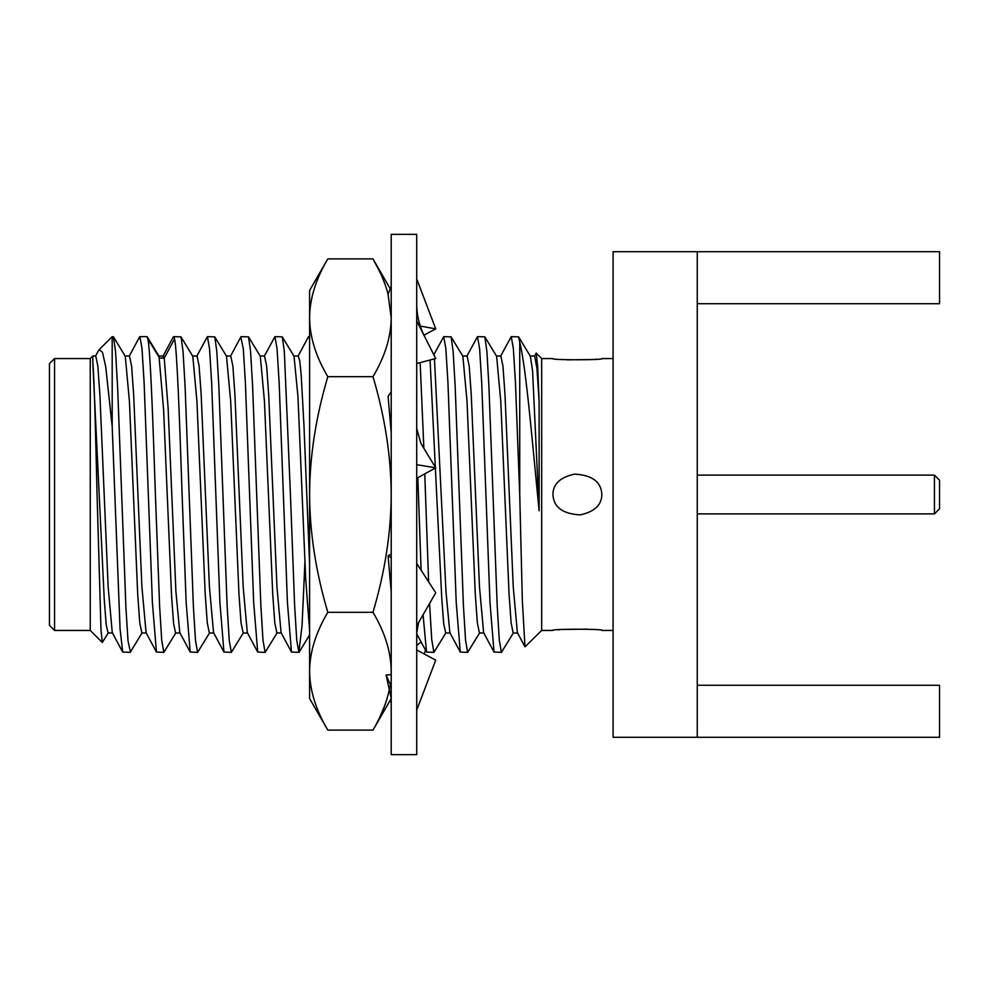 <?xml version="1.0" encoding="UTF-8"?>
<svg xmlns="http://www.w3.org/2000/svg" width="989" height="989" viewBox="0 0 989 989"><rect width="100%" height="100%" fill="white"/><g stroke="black" fill="none" stroke-linecap="round" stroke-linejoin="round"><path stroke-width="1.48" d="M697.257 251.701L613.093 251.701L613.093 737.299L697.257 737.299L697.257 251.701L939.55 251.701L939.55 303.722L697.257 303.722M697.257 737.299L939.55 737.299L939.55 685.278L697.257 685.278M601.856 494.5C601.708 504.996 594.488 511.795 580.209 514.886C562.642 513.897 553.543 507.097 552.925 494.5C553.074 484.004 560.281 477.205 574.56 474.114C592.139 475.103 601.238 481.903 601.856 494.5M613.093 358.562L601.856 358.562C606.17 360.181 548.598 360.181 552.925 358.562L541.688 358.562L541.688 630.438L524.986 646.806L522.34 600.459L519.732 494.587L519.744 342.305C526.111 367.142 532.564 445.001 539.129 510.843L539.129 401.522L537.67 366.536L536.211 353.085L534.258 356.374M541.688 630.438L552.925 630.438C548.611 628.819 606.17 628.819 601.856 630.438L613.093 630.438M587.342 629.14L562.086 629.486M559.898 629.672L558.006 629.857M567.426 359.86L592.683 359.514M594.884 359.328L596.775 359.143M433.837 354.779L443.74 336.631L445.841 348.647L447.955 382.867L456.226 602.536L460.281 652.06L467.661 652.369L465.559 640.353L463.445 606.133L455.15 386.031L453.123 351.305L451.083 336.878L443.74 336.631M466.746 356.374L477.502 336.631L479.603 348.647L481.717 382.867L489.988 602.511L494.03 652.048L501.423 652.369L499.309 640.353L497.207 606.133L488.912 386.069L486.885 351.33L484.845 336.878L477.502 336.631M500.496 356.374L511.251 336.631L513.365 348.672L515.479 382.928L519.72 494.587M434.455 358.846L446.014 592.09L449.859 632.626L460.281 652.06M462.543 356.015L467.129 356.015L469.194 366.091L471.259 394.834L479.492 586.947L483.621 632.626L494.03 652.048M500.83 356.015L502.956 366.091L505.008 394.834L513.254 586.984L517.383 632.626L524.986 646.806M530.055 356.015L534.641 356.015L536.891 367.883L539.129 401.522M479.764 632.7L467.661 652.369M428.62 581.804L424.763 473.867M423.873 448.314L420.152 362.604M430.067 359.996L441.762 598.147L443.715 623.985L445.718 632.985M451.083 336.878L462.877 356.287L467.018 401.349L475.276 593.944L477.353 622.847L479.418 632.985L484.004 632.985M484.845 336.878L496.639 356.3L500.78 401.41L509.051 594.006L511.115 622.885L513.18 632.985L517.766 632.985M519.744 342.305L518.607 336.878L530.401 356.3L532.589 371.036L539.129 510.843M518.607 336.878L511.264 336.631M513.514 632.713L501.423 652.369M446.002 632.7L433.911 652.369L431.736 639.636L429.56 603.5M417.84 477.662L421.104 570.208M423.069 614.787L426.519 652.048L433.911 652.369M298.27 356.015L299.741 360.725L301.151 374.584L303.957 425.332L309.594 563.928M416.715 632.873L418.582 622.588M297.949 356.386L308.358 336.952L309.594 338.807M290.432 494.5L284.325 351.318L282.285 336.878L274.942 336.631L277.056 348.647L279.158 382.867L287.428 602.548L291.483 652.06L298.863 652.369L296.762 640.353L294.648 606.133L290.432 494.5M294.03 356.213L297.961 396.601L305.712 579.183L309.594 630.463M304.921 562.209L302.053 625.505L298.863 652.369M264.187 356.386L274.942 336.631M174.583 338.955C177.093 350.291 179.602 419.917 182.1 494.5L186.155 602.561L190.197 652.06L197.59 652.369L195.476 640.353L193.374 606.133L185.079 386.019L183.039 351.293L181.012 336.878L173.668 336.631L174.583 338.955L164.223 358.055L168.118 408.024L175.894 591.348L179.788 632.626L190.209 652.048M196.675 356.374L207.418 336.631L209.532 348.647L211.646 382.867L219.904 602.511L223.959 652.048L231.352 652.369L229.238 640.353L227.136 606.133L218.841 386.044L216.801 351.318L214.774 336.878L207.418 336.631M240.797 337.026L243.294 348.647L245.396 382.867L253.666 602.511L257.721 652.048L265.114 652.369L263 640.353L260.886 606.133L252.603 386.069L250.563 351.342L248.536 336.878L241.18 336.631M192.459 356.015L197.058 356.015L199.11 366.066L201.175 394.796L209.421 586.947L213.55 632.626L223.959 652.048M230.758 356.015L232.872 366.066L234.937 394.784L243.183 586.934L247.299 632.626M264.52 356.015L266.634 366.103L268.699 394.846L276.945 586.996L281.061 632.626L291.483 652.048M155.397 494.5C152.887 419.917 150.377 350.291 147.88 338.955L146.953 336.631L139.906 336.631L142.008 348.647L144.122 382.867L152.393 602.548L156.447 652.06L163.828 652.369L161.726 640.353L159.612 606.133L155.397 494.5M159.019 356.25L163.618 409.99L171.592 596.565L173.594 623.564L175.585 632.985L180.171 632.985M181.012 336.878L192.806 356.287L196.935 401.324L205.205 593.932L207.27 622.835L209.347 632.985L213.933 632.985M226.506 356.201L230.697 401.386L238.967 593.981L241.032 622.872L243.158 632.985M248.536 336.878L260.33 356.3L264.459 401.423L272.729 594.03L274.794 622.885L276.871 632.985L281.457 632.985M277.204 632.713L265.114 652.369M243.442 632.7L231.352 652.369M209.68 632.7L197.59 652.369M175.918 632.713L163.828 652.369M130.078 652.369L122.685 652.048L120.065 628.942L112.19 426.494L112.19 336.631L113.5 336.878L115.565 351.787L117.642 387.676L125.924 607.691L128.001 640.773L130.424 652.023M108.407 632.7L102.312 642.491L101.002 630.092L97.058 494.5C95.636 433.751 94.227 377.637 92.805 362.271L92.805 356.015L95.785 356.015L97.837 366.103L99.901 394.858L108.147 586.984L112.264 632.626L122.685 652.06M129.46 356.028L131.599 366.066L133.663 394.809L141.909 586.971L146.1 632.75M158.71 356.015L163.296 356.015L164.223 358.055L159.625 358.055L147.88 338.955M98.257 351.021L99.197 349.624L102.473 352.269L105.724 366.684L112.19 426.494M102.312 642.491L90.259 630.438L90.259 358.562L92.805 356.015M92.805 362.271L104.253 599.482L106.157 624.331L108.061 632.985L112.647 632.985M113.5 336.89L125.282 356.3L129.423 401.41L137.694 594.03L139.758 622.897L141.884 632.985M54.556 630.438L54.556 358.562L49.45 363.668L49.45 625.332L54.556 630.438L90.259 630.438M327.816 730.105L309.594 698.531L309.594 671.197C309.78 690.347 315.85 709.978 327.816 730.105L372.989 730.105C381.865 714.936 387.515 700.299 389.95 686.181M372.989 376.698L327.816 376.698C315.85 356.584 309.78 336.952 309.594 317.803L309.594 290.469L327.816 258.895C315.8 279.145 309.73 298.777 309.594 317.803L309.594 671.197C309.73 652.184 315.8 632.54 327.816 612.302L372.989 612.302C384.993 571.803 391.075 532.539 391.211 494.5C391.026 456.201 384.956 416.925 372.989 376.698C384.993 356.46 391.075 336.816 391.211 317.803L388.059 294.326L391.211 286.241M391.211 686.428L386.081 675.042L391.137 674.646L391.211 671.197C391.026 652.048 384.956 632.416 372.989 612.302M423.935 335.172L435.729 328.855L420.313 326.098M388.133 294.326C385.129 282.891 380.085 271.085 372.989 258.895L379.863 271.95M416.715 320.98L435.729 358.525L416.715 363.507M391.211 313.303L391.038 312.264M309.594 317.803C309.78 298.653 315.85 279.022 327.816 258.895L372.989 258.895L390.222 288.763M391.211 432.7L388.084 396.305L391.211 391.916M416.715 428.509L420.918 443.443L435.729 467.846L416.715 478.28M416.715 464.682L435.729 467.846M416.715 234.356L416.715 754.644L391.211 754.644L391.211 234.356L416.715 234.356M416.715 278.923L435.729 328.855M388.133 694.674L387.812 695.873M384.536 706.035L379.887 716.988M391.211 702.759L390.222 700.237M416.715 645.434L421.116 641.972M423.935 653.828L425.641 650.403M416.715 710.077L435.729 660.145L416.715 649.971M391.211 557.672L388.084 555.88L391.211 553.927M391.211 591.558L388.084 555.88M327.816 376.698C315.8 417.197 309.73 456.461 309.594 494.5C309.78 532.799 315.85 572.075 327.816 612.302M416.715 563.433L435.729 592.782L416.715 625.852M697.257 475.116L934.444 475.116L934.444 513.884L697.257 513.884M934.444 475.116L939.55 480.221L939.55 508.779L934.444 513.884M541.688 358.562L536.211 353.085M426.519 652.048L416.715 633.764M282.285 336.878L294.079 356.3M309.594 634.963L299.173 652.122M240.846 336.952L230.425 356.374M257.721 652.048L247.299 632.614M226.568 356.3L214.774 336.878M139.56 336.965L129.151 356.386M156.447 652.048L146.038 632.626M173.335 336.94L162.913 356.361M95.401 356.361L98.393 350.774M99.197 349.624L112.19 336.631M142.156 632.713L130.375 652.122M159.044 356.287L147.25 336.866M129.534 356.028L124.948 356.028M146.421 632.985L141.823 632.985M230.808 356.015L226.221 356.015M247.695 632.985L243.109 632.985M264.57 356.015L259.983 356.015M298.332 356.015L293.745 356.015M445.656 632.985L450.255 632.985M496.305 356.015L500.891 356.015M90.259 358.562L54.556 358.562M309.594 336.631L308.704 336.631M386.106 675.104L391.211 698.185M424.949 337.249C419.46 326.382 416.715 315.207 416.715 303.722M391.211 698.531L372.989 730.105"/></g></svg>
